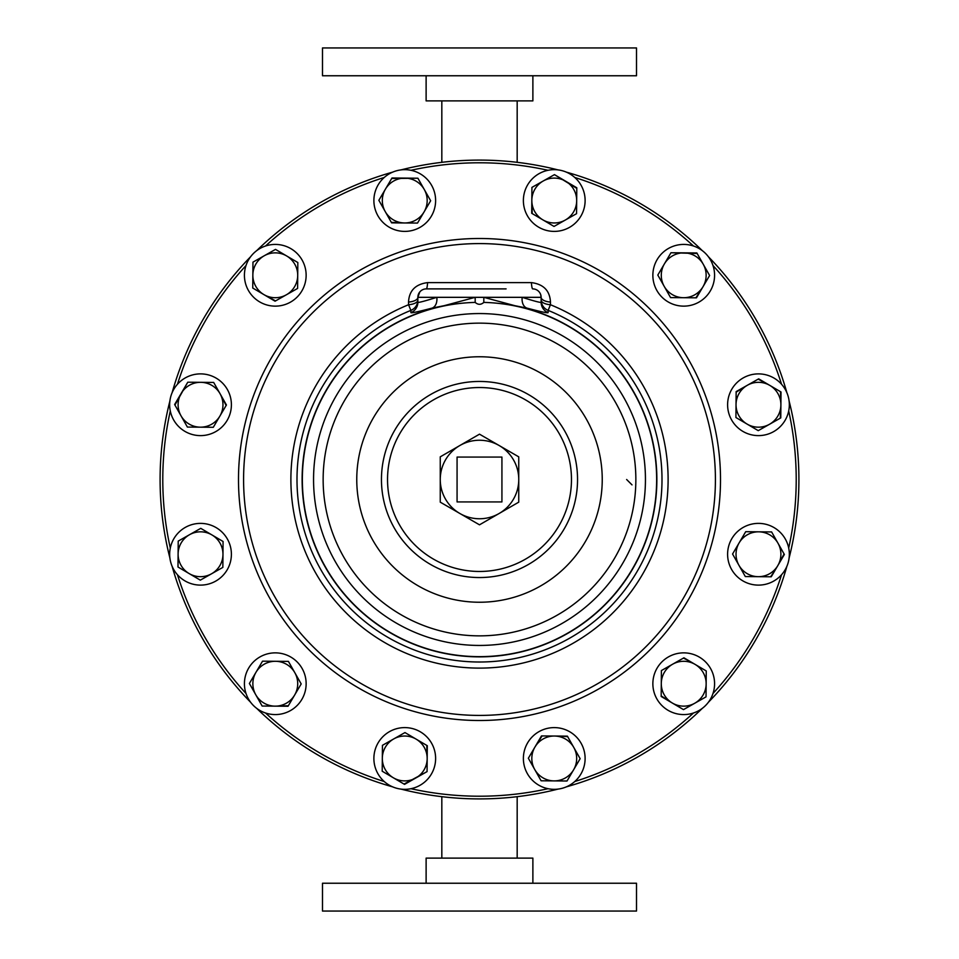 <?xml version="1.0" encoding="UTF-8"?>
<svg xmlns="http://www.w3.org/2000/svg" width="959" height="959" viewBox="0 0 959 959"><rect width="100%" height="100%" fill="white"/><g stroke="black" fill="none" stroke-linecap="round" stroke-linejoin="round"><path stroke-width="1.44" d="M636.512 883.239L322.488 883.239L322.488 911.05L636.512 911.05L636.512 883.239M532.88 883.239L532.88 858.113L426.12 858.113L426.12 883.239M459.876 445.503A39.247 39.247 0 0 1 499.124 445.503L518.747 456.844L518.747 502.156L479.5 524.825L440.253 502.156L440.253 456.844L479.5 434.175L499.124 445.503A39.247 39.247 0 0 1 499.124 513.497A39.247 39.247 0 0 1 440.253 479.5A39.247 39.247 0 0 1 459.876 445.503M400.97 169.899A319.395 319.395 0 0 1 558.03 169.899M566.289 172.117A319.395 319.395 0 0 1 702.312 250.647M708.353 256.688A319.395 319.395 0 0 1 786.883 392.711M789.101 400.97A319.395 319.395 0 0 1 789.101 558.03M786.883 566.289A319.395 319.395 0 0 1 708.353 702.312M702.312 708.353A319.395 319.395 0 0 1 566.289 786.883M558.03 789.101A319.395 319.395 0 0 1 400.97 789.101M433.276 212.323A30.868 30.868 0 0 1 392.962 229.057A30.868 30.868 0 0 1 376.228 188.743A30.868 30.868 0 0 1 416.542 172.009A30.868 30.868 0 0 1 433.276 212.323M305.873 271.229A30.868 30.868 0 0 1 279.345 305.873A30.868 30.868 0 0 1 244.689 279.345A30.868 30.868 0 0 1 271.229 244.689A30.868 30.868 0 0 1 305.873 271.229M733.995 573.062A30.868 30.868 0 0 1 739.653 529.776A30.868 30.868 0 0 1 782.94 535.434A30.868 30.868 0 0 1 777.281 578.721A30.868 30.868 0 0 1 733.995 573.062M573.062 225.005A30.868 30.868 0 0 1 529.776 219.347A30.868 30.868 0 0 1 535.434 176.06A30.868 30.868 0 0 1 578.721 181.719A30.868 30.868 0 0 1 573.062 225.005M746.677 433.276A30.868 30.868 0 0 1 729.943 392.962A30.868 30.868 0 0 1 770.257 376.228A30.868 30.868 0 0 1 786.991 416.542A30.868 30.868 0 0 1 746.677 433.276M687.771 305.873A30.868 30.868 0 0 1 653.127 279.345A30.868 30.868 0 0 1 679.655 244.689A30.868 30.868 0 0 1 714.311 271.229A30.868 30.868 0 0 1 687.771 305.873M653.127 687.771A30.868 30.868 0 0 1 679.655 653.127A30.868 30.868 0 0 1 714.311 679.655A30.868 30.868 0 0 1 687.771 714.311A30.868 30.868 0 0 1 653.127 687.771M525.724 746.677A30.868 30.868 0 0 1 566.038 729.943A30.868 30.868 0 0 1 582.772 770.257A30.868 30.868 0 0 1 542.458 786.991A30.868 30.868 0 0 1 525.724 746.677M271.229 653.127A30.868 30.868 0 0 1 305.873 679.655A30.868 30.868 0 0 1 279.345 714.311A30.868 30.868 0 0 1 244.689 687.771A30.868 30.868 0 0 1 271.229 653.127M225.005 385.938A30.868 30.868 0 0 1 219.347 429.224A30.868 30.868 0 0 1 176.06 423.566A30.868 30.868 0 0 1 181.719 380.279A30.868 30.868 0 0 1 225.005 385.938M212.323 525.724A30.868 30.868 0 0 1 229.057 566.038A30.868 30.868 0 0 1 188.743 582.772A30.868 30.868 0 0 1 172.009 542.458A30.868 30.868 0 0 1 212.323 525.724M385.938 733.995A30.868 30.868 0 0 1 429.224 739.653A30.868 30.868 0 0 1 423.566 782.94A30.868 30.868 0 0 1 380.279 777.281A30.868 30.868 0 0 1 385.938 733.995M548.057 788.706A316.71 316.71 0 0 1 410.943 788.706M384.271 781.549A316.71 316.71 0 0 1 265.535 713.005M245.995 693.465A316.71 316.71 0 0 1 177.451 574.729M170.294 548.057A316.71 316.71 0 0 1 170.294 410.943M177.451 384.271A316.71 316.71 0 0 1 245.995 265.535M265.535 245.995A316.71 316.71 0 0 1 384.271 177.451M410.943 170.294A316.71 316.71 0 0 1 548.057 170.294M656.867 479.5A177.367 177.367 0 0 0 514.875 305.693L483.816 297.326L483.816 302.409C480.938 304.926 478.062 304.926 475.184 302.409L475.184 297.326L444.125 305.693A177.367 177.367 0 0 0 479.5 656.867A177.367 177.367 0 0 0 656.867 479.5M444.125 305.693L432.041 308.115C418.22 311.747 411.171 313.257 410.908 312.646L410.86 310.392A182.51 182.51 0 0 0 479.5 662.01A182.51 182.51 0 0 0 548.14 310.392L548.092 312.646C547.829 313.257 540.78 311.747 526.959 308.115L514.875 305.693M408.57 304.734L408.534 302.061C409.109 290.697 415.463 284.212 427.594 282.605L531.406 282.605C543.513 284.2 549.867 290.673 550.466 302.061L550.43 304.734L548.14 310.392A11.22 11.196 180 0 1 541.14 300.011A11.22 4.795 180 0 0 550.43 304.734A188.611 188.611 0 0 1 479.5 668.111A188.611 188.611 0 0 1 408.57 304.734A11.22 4.795 0 0 0 417.86 300.011A11.22 11.196 0 0 1 410.86 310.392L408.57 304.734M387.532 479.5A91.968 91.968 0 0 1 479.5 387.532A91.968 91.968 0 0 1 571.468 479.5A91.968 91.968 0 0 1 479.5 571.468A91.968 91.968 0 0 1 387.532 479.5M577.546 479.5A98.046 98.046 0 0 0 479.5 381.454A98.046 98.046 0 0 0 381.454 479.5A98.046 98.046 0 0 0 479.5 577.546A98.046 98.046 0 0 0 577.546 479.5M322.488 75.761L636.512 75.761L636.512 47.95L322.488 47.95L322.488 75.761M426.12 75.761L426.12 100.887L532.88 100.887L532.88 75.761M693.465 713.005A316.71 316.71 0 0 1 574.729 781.549M781.549 574.729A316.71 316.71 0 0 1 713.005 693.465M788.706 410.943A316.71 316.71 0 0 1 788.706 548.057M713.005 265.535A316.71 316.71 0 0 1 781.549 384.271M574.729 177.451A316.71 316.71 0 0 1 693.465 245.995M526.959 308.115A11.22 7.66 -77.1 0 1 522.176 297.326C534.463 301.186 540.792 302.84 541.14 302.289L541.14 297.326L436.824 297.326C424.537 301.186 418.208 302.84 417.86 302.289L417.86 297.326A8.439 8.439 0 0 1 426.299 288.887L506.1 288.887M550.466 302.061A11.22 4.795 180 0 1 541.14 297.326A8.439 8.439 0 0 0 532.701 288.887A8.439 8.439 0 0 1 541.14 297.326L540.696 294.653M419.766 291.98L417.86 297.326A11.22 4.795 0 0 1 408.534 302.061M532.701 288.887A11.22 1.45 90 0 1 531.406 282.605M426.299 288.887A11.22 1.45 90 0 0 427.594 282.605M417.86 297.326L436.824 297.326A11.22 7.66 -102.9 0 1 432.041 308.115M393.37 777.797A22.429 22.429 0 0 1 393.705 738.945L382.437 745.323L382.209 771.228L404.53 784.366L415.798 777.989A22.429 22.429 0 0 1 393.37 777.797L382.209 771.228M427.175 758.653A22.429 22.429 0 0 1 415.798 777.989L427.067 771.611L427.294 745.706L416.134 739.137A22.429 22.429 0 0 1 427.175 758.653L426.791 745.419M416.134 739.137L404.974 732.568L416.134 739.137A22.429 22.429 0 0 0 393.705 738.945L404.974 732.568L393.705 738.945M427.067 771.611L404.027 784.066M382.437 745.323L388.323 741.99M178.11 554.05A22.429 22.429 0 0 1 211.915 534.918L200.755 528.349L178.218 541.104L177.99 567.009L189.151 573.578A22.429 22.429 0 0 1 178.11 554.05L177.99 567.009L200.311 580.147L211.579 573.77A22.429 22.429 0 0 1 189.151 573.578L200.311 580.147L222.848 567.392L222.968 554.446A22.429 22.429 0 0 1 211.579 573.77L222.848 567.392L222.908 560.631M222.968 554.446A22.429 22.429 0 0 0 211.915 534.918L223.075 541.487L222.968 554.446L223.075 541.487L200.755 528.349M178.158 547.865L178.218 541.104L189.486 534.726M181.203 393.37A22.429 22.429 0 0 1 220.055 393.705L213.677 382.437L187.772 382.209L174.634 404.53L181.011 415.798A22.429 22.429 0 0 1 181.203 393.37M200.347 427.175A22.429 22.429 0 0 1 181.011 415.798L187.389 427.067L213.294 427.294L219.863 416.134A22.429 22.429 0 0 1 200.347 427.175M174.922 405.034L187.772 382.209L213.677 382.437L226.432 404.974L219.863 416.134A22.429 22.429 0 0 0 220.055 393.705L226.144 405.477M219.863 416.134L213.294 427.294L187.389 427.067L181.011 415.798M255.765 694.76A22.429 22.429 0 0 1 275.473 661.29L262.526 661.171L249.388 683.491L262.143 706.04L275.089 706.148A22.429 22.429 0 0 1 255.765 694.76M294.605 695.095A22.429 22.429 0 0 1 275.089 706.148L288.036 706.256L301.186 683.935L294.809 672.667A22.429 22.429 0 0 1 294.605 695.095M288.707 661.902L294.809 672.667A22.429 22.429 0 0 0 275.473 661.29L288.431 661.398L275.473 661.29M268.904 706.088L262.143 706.04L249.388 683.491L255.957 672.331M288.335 705.764L275.089 706.148M294.809 672.667L301.186 683.935L297.746 689.773M262.239 661.674L263.102 661.183M554.05 780.89A22.429 22.429 0 0 1 534.918 747.085L528.349 758.245L541.104 780.782L567.009 781.01L573.578 769.849A22.429 22.429 0 0 1 554.05 780.89L541.104 780.782L534.726 769.514M573.77 747.421A22.429 22.429 0 0 1 573.578 769.849L580.147 758.689L567.392 736.152L554.446 736.033A22.429 22.429 0 0 1 573.77 747.421L580.147 758.689L576.719 764.515M531.682 764.131L528.349 758.245L541.487 735.925L554.446 736.033A22.429 22.429 0 0 0 534.918 747.085L542.075 735.925M573.578 769.849L567.009 781.01L560.236 780.95M560.631 736.092L567.68 736.656M694.76 703.235A22.429 22.429 0 0 1 661.29 683.527L661.171 696.474L683.491 709.612L706.04 696.857L706.148 683.911A22.429 22.429 0 0 1 694.76 703.235L706.04 696.857L706.256 670.964L695.095 664.395A22.429 22.429 0 0 1 706.148 683.911L706.256 670.964L683.935 657.814L672.667 664.191A22.429 22.429 0 0 1 695.095 664.395M661.398 670.569L672.667 664.191A22.429 22.429 0 0 0 661.29 683.527L661.398 670.569L661.29 683.527M683.431 658.102L689.773 661.254M672.331 703.043L661.183 695.898M703.235 264.24A22.429 22.429 0 0 1 683.527 297.71L696.474 297.829L709.612 275.509L696.857 252.96L683.911 252.852A22.429 22.429 0 0 1 703.235 264.24L709.612 275.509L706.184 281.335M664.191 286.333L670.569 297.602L683.527 297.71A22.429 22.429 0 0 1 664.191 286.333L657.814 275.065L664.395 263.905A22.429 22.429 0 0 1 683.911 252.852L670.964 252.744L657.814 275.065L664.191 286.333A22.429 22.429 0 0 1 664.395 263.905L670.964 252.744L697.145 253.476M703.043 286.669L695.898 297.817M683.527 297.71L670.569 297.602M780.506 391.704L780.89 404.95A22.429 22.429 0 0 1 747.085 424.082L758.245 430.651L780.782 417.896L781.01 391.991L769.849 385.422A22.429 22.429 0 0 1 780.89 404.95L780.278 418.184M747.421 385.23A22.429 22.429 0 0 1 769.849 385.422L758.689 378.853L736.152 391.608L736.033 404.554A22.429 22.429 0 0 1 747.421 385.23L736.14 392.183M736.033 404.554A22.429 22.429 0 0 0 747.085 424.082L735.925 417.513L736.033 404.554M758.185 379.141L769.849 385.422M769.514 424.274L758.245 430.651L747.085 424.082M565.63 181.203A22.429 22.429 0 0 1 565.295 220.055L576.563 213.677L576.791 187.772L554.47 174.634L543.202 181.011A22.429 22.429 0 0 1 565.63 181.203M531.825 200.347A22.429 22.429 0 0 1 543.202 181.011L531.933 187.389L531.706 213.294L542.866 219.863A22.429 22.429 0 0 1 531.825 200.347L532.209 213.581M559.912 223.099L554.026 226.432L542.866 219.863A22.429 22.429 0 0 0 565.295 220.055L554.026 226.432L548.2 223.003M531.933 187.389L554.47 174.634L576.779 188.36M576.563 213.677L565.295 220.055M777.797 565.63A22.429 22.429 0 0 1 738.945 565.295L745.323 576.563L771.228 576.791L784.366 554.47L777.989 543.202A22.429 22.429 0 0 1 777.797 565.63L784.078 553.966M758.653 531.825A22.429 22.429 0 0 1 777.989 543.202L771.611 531.933L745.706 531.706L739.137 542.866A22.429 22.429 0 0 1 758.653 531.825L745.706 531.706L742.278 537.531M739.137 542.866L732.568 554.026L739.137 542.866A22.429 22.429 0 0 0 738.945 565.295L732.568 554.026L738.945 565.295M771.611 531.933L777.989 543.202M774.656 570.965L770.64 576.779M252.912 268.904L252.96 262.143L264.24 255.765A22.429 22.429 0 0 1 297.71 275.473L297.829 262.526L275.509 249.388L252.96 262.143L252.852 275.089A22.429 22.429 0 0 1 264.24 255.765L275.509 249.388M263.905 294.605A22.429 22.429 0 0 1 252.852 275.089L252.744 288.036L275.065 301.186L286.333 294.809A22.429 22.429 0 0 1 263.905 294.605L275.569 300.898M286.333 294.809A22.429 22.429 0 0 0 297.71 275.473L297.602 288.431L286.333 294.809L297.602 288.431L297.829 262.526L286.669 255.957M404.95 178.11A22.429 22.429 0 0 1 424.082 211.915L430.651 200.755L417.896 178.218L391.991 177.99L385.422 189.151A22.429 22.429 0 0 1 404.95 178.11M385.23 211.579A22.429 22.429 0 0 1 385.422 189.151L378.853 200.311L391.608 222.848L404.554 222.968A22.429 22.429 0 0 1 385.23 211.579L378.853 200.311L385.422 189.151M417.513 223.075L404.554 222.968A22.429 22.429 0 0 0 424.082 211.915L417.513 223.075L424.082 211.915M391.704 178.494L417.896 178.218L430.651 200.755L427.223 206.581M404.554 222.968L391.32 222.344M392.711 786.883A319.395 319.395 0 0 1 256.688 708.353M250.647 702.312A319.395 319.395 0 0 1 172.117 566.289M169.899 558.03A319.395 319.395 0 0 1 169.899 400.97M172.117 392.711A319.395 319.395 0 0 1 250.647 256.688M256.688 250.647A319.395 319.395 0 0 1 392.711 172.117M479.5 434.175L499.124 445.503M501.929 457.071L457.071 457.071L457.071 501.929L501.929 501.929L501.929 457.071M715.414 479.5A235.914 235.914 0 0 0 479.5 243.586A235.914 235.914 0 0 0 243.586 479.5A235.914 235.914 0 0 0 479.5 715.414A235.914 235.914 0 0 0 715.414 479.5M238.491 479.5A241.009 241.009 0 0 0 479.5 720.509A241.009 241.009 0 0 0 720.509 479.5A241.009 241.009 0 0 0 479.5 238.491A241.009 241.009 0 0 0 238.491 479.5M635.853 479.5A156.353 156.353 0 0 0 479.5 323.147A156.353 156.353 0 0 0 323.147 479.5A156.353 156.353 0 0 0 479.5 635.853A156.353 156.353 0 0 0 635.853 479.5M602.24 479.5A122.74 122.74 0 0 0 479.5 356.76A122.74 122.74 0 0 0 356.76 479.5A122.74 122.74 0 0 0 479.5 602.24A122.74 122.74 0 0 0 602.24 479.5M645.443 479.5A165.943 165.943 0 0 0 479.5 313.557A165.943 165.943 0 0 0 313.557 479.5A165.943 165.943 0 0 0 479.5 645.443A165.943 165.943 0 0 0 645.443 479.5M475.184 302.409A177.151 177.151 0 0 0 302.349 479.5A177.151 177.151 0 0 0 479.5 656.651A177.151 177.151 0 0 0 656.651 479.5A177.151 177.151 0 0 0 483.816 302.409M541.14 302.289A11.22 11.196 180 0 0 548.092 312.646M417.86 302.289A11.22 11.196 0 0 1 410.908 312.646M517.177 858.113L517.177 796.665M517.177 100.887L517.177 162.335M441.823 100.887L441.823 162.335M632.017 484.882L626.635 479.5M441.823 858.113L441.823 796.665"/></g></svg>
